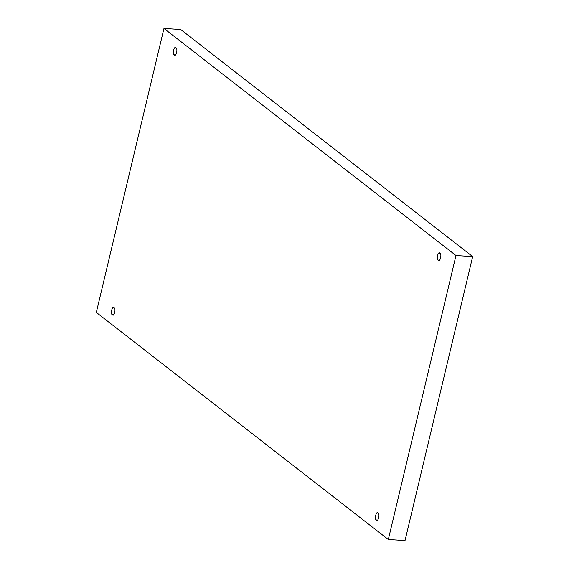 <?xml version="1.0" encoding="UTF-8"?>
<svg xmlns="http://www.w3.org/2000/svg" width="569" height="569" viewBox="0 0 569 569"><rect width="100%" height="100%" fill="white"/><g stroke="black" fill="none" stroke-linecap="round" stroke-linejoin="round"><path stroke-width="0.85" d="M174.299 54.816C172.03 54.496 174.242 45.236 175.921 47.988C174.242 45.236 172.03 54.496 174.299 54.816C175.977 57.569 178.189 48.308 175.921 47.988C178.189 48.308 175.977 57.569 174.299 54.816L174.875 55.051M438.279 260.097C436.018 259.777 438.222 250.516 439.908 253.269C438.222 250.516 436.018 259.777 438.279 260.097C439.965 262.842 442.17 253.589 439.908 253.269C442.17 253.589 439.965 262.842 438.279 260.097L439.474 260.175L438.279 260.097L438.863 260.332M376.372 519.952C374.11 519.632 376.315 510.372 378.001 513.124C376.315 510.372 374.11 519.632 376.372 519.952C378.058 522.705 380.263 513.444 378.001 513.124C380.263 513.444 378.058 522.705 376.372 519.952L377.567 520.03L376.372 519.952L376.955 520.187M112.392 314.678C110.13 314.351 112.335 305.098 114.013 307.843C112.335 305.098 110.13 314.351 112.392 314.678C114.07 317.424 116.282 308.163 114.013 307.843C116.282 308.163 114.07 317.424 112.392 314.678L113.58 314.749L112.392 314.678L112.975 314.913M388.328 539.49L96.317 312.417L163.964 28.45L180.672 29.51L163.964 28.45L455.982 255.524L472.683 256.583L180.672 29.51L472.683 256.583L455.982 255.524L388.328 539.49L405.036 540.55L388.328 539.49L455.982 255.524L163.964 28.45L96.317 312.417L388.328 539.49M405.036 540.55L472.683 256.583L405.036 540.55M114.013 307.843L113.437 307.609M378.001 513.124L377.418 512.889M439.908 253.269L439.325 253.034M175.921 47.988L175.344 47.753"/></g></svg>

